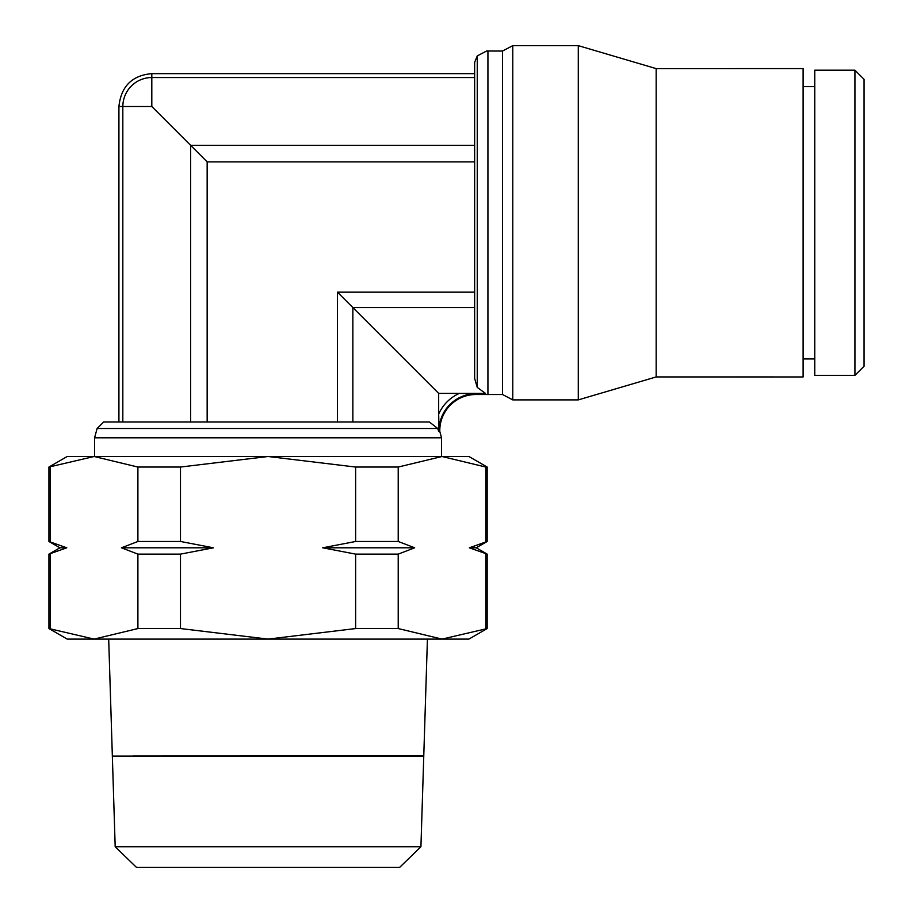<?xml version="1.0" encoding="UTF-8"?>
<svg xmlns="http://www.w3.org/2000/svg" width="913" height="913" viewBox="0 0 913 913"><rect width="100%" height="100%" fill="white"/><g stroke="black" fill="none" stroke-linecap="round" stroke-linejoin="round"><path stroke-width="1.37" d="M477.248 222.772L477.248 387.397L474.646 378.473L474.646 62.346L477.248 55.921L477.248 222.772M477.248 55.921L486.697 50.968L487.93 51.037L487.93 394.507L485.476 394.507L485.476 393.389L477.248 387.397M512.764 45.65L578.294 45.65L578.294 399.894L512.764 399.894L512.764 45.65L502.527 51.037L502.527 394.507L487.93 394.507M512.764 399.894L502.527 394.507M578.294 45.65L656.162 68.612L656.162 376.932L578.294 399.894M656.162 68.612L803.109 68.589L803.109 376.955L656.162 376.932M474.646 292.16L337.445 292.16L438.674 393.389L438.674 431.415L439.792 431.415L441.538 437.806L441.538 456.5L94.575 456.5L94.575 437.806L97.12 428.494L437.726 428.494L438.674 431.415M485.476 393.389L438.674 393.389M459.365 393.389L475.947 393.765A36.897 36.897 0 0 0 439.05 430.662L438.674 414.08A40.788 40.788 0 0 1 459.365 393.389M439.05 430.662L439.792 430.662A36.155 36.155 0 0 1 475.947 394.507L475.947 393.765M94.575 437.806L441.538 437.806M97.12 428.494L103.705 421.989L429.372 421.989L437.726 428.494M59.893 547.8L66.775 547.8L48.937 554.123L59.893 547.8L48.937 541.477L48.937 467.045L67.197 456.5L468.917 456.5L487.177 467.045L487.177 541.477L476.221 547.8L487.177 554.123L469.339 547.8L487.177 541.477M48.937 541.477L66.775 547.8M48.937 554.123L48.937 628.555L67.197 639.1L94.107 639.1L48.937 628.555M469.339 547.8L476.221 547.8M487.177 628.555L442.006 639.1L468.917 639.1L487.177 628.555L487.177 554.123M485.796 541.477L485.796 467.045L487.177 467.045M485.796 628.555L485.796 554.123M398.216 467.045L398.216 541.477L414.673 547.8L398.216 554.123L355.625 554.123L322.711 547.8L355.625 541.477L355.625 467.045L398.216 467.045L442.006 456.5L485.796 467.045M398.216 554.123L398.216 628.555L355.625 628.555L355.625 554.123M355.625 628.555L268.057 639.1L442.006 639.1L398.216 628.555M322.711 547.8L414.673 547.8M355.625 541.477L398.216 541.477M180.489 467.045L180.489 541.477L213.402 547.8L180.489 554.123L137.897 554.123L121.44 547.8L137.897 541.477L137.897 467.045L180.489 467.045L268.057 456.5L355.625 467.045M180.489 554.123L180.489 628.555L137.897 628.555L137.897 554.123M137.897 628.555L94.107 639.1L268.057 639.1L180.489 628.555M121.44 547.8L213.402 547.8M137.897 541.477L180.489 541.477M48.937 467.045L94.107 456.5L137.897 467.045M50.318 467.045L50.318 541.477M50.318 554.123L50.318 628.555M423.769 755.918L427.421 639.1M423.769 755.964L403.158 755.964M132.956 755.964L423.769 755.873M108.693 639.1L112.345 755.918M423.769 756.055L112.345 756.055L115.186 846.739L136.436 867.35L399.677 867.35L420.927 846.739L423.769 756.055M115.186 846.739L420.927 846.739M474.646 73.633L151.809 73.633L151.809 106.513L207.16 161.875L207.16 421.989M151.798 106.524L118.918 106.524C121.064 86.37 132.02 75.402 151.809 73.633L151.809 106.501M122.856 106.513A28.965 28.965 0 0 1 151.809 77.537L474.646 77.537M122.821 106.524L122.821 421.989M803.109 86.621L814.761 86.621M814.761 358.923L803.109 358.923M854.933 70.187L814.761 70.187L814.761 375.357L854.933 375.357L854.933 70.187L864.063 79.317L864.063 366.227L854.933 375.357M474.646 307.567L352.852 307.567L352.852 421.989M337.445 292.16L337.445 421.989M474.646 161.875L207.16 161.875M474.646 145.315L190.6 145.315L190.6 421.989M502.527 51.037L487.93 51.037M439.792 430.662L439.792 431.415M118.918 106.524L118.918 421.989M485.476 394.507L475.947 394.507"/></g></svg>
